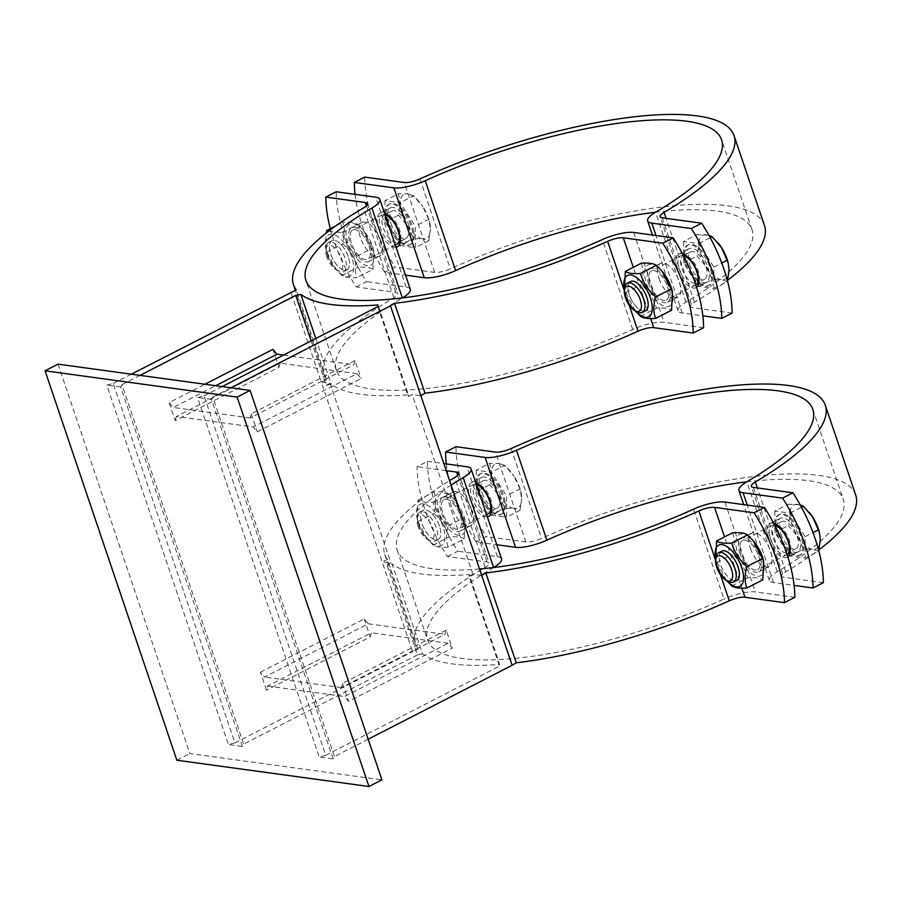 <?xml version="1.0" encoding="UTF-8"?>
<svg xmlns="http://www.w3.org/2000/svg" width="901" height="901" viewBox="0 0 901 901"><rect width="100%" height="100%" fill="white"/><g stroke="black" fill="none" stroke-linecap="round" stroke-linejoin="round"><path stroke-width="0.68" stroke-dasharray="4.5 3.38" d="M333.19 758.901L211.521 399.436L212.794 397.082L334.462 756.536L333.19 758.901L319.224 756.986L325.734 755.342L204.065 395.888L197.556 397.521L319.224 756.986M242.38 746.467L120.711 387.013L121.984 384.659L243.653 744.113L242.38 746.467L228.415 744.564L234.924 742.92L113.256 383.466L106.746 385.099L228.415 744.564M272.913 349.34L278.995 367.315L175.244 420.598L169.163 402.623L204.944 384.254M169.163 402.623L173.307 407.477L215.666 385.718M260.423 672.214L364.162 618.942L368.306 623.796L264.556 677.068L260.423 672.214L266.505 690.189L267.597 686.055L371.347 632.784L370.243 636.917L266.505 690.189M278.995 367.315L280.087 363.182L176.348 416.465L253.181 426.973L257.326 431.827L361.064 378.544L356.931 373.69L253.181 426.973M175.244 420.598L176.348 416.465M354.983 360.569L251.244 413.852L250.14 417.985L353.89 364.714L354.983 360.569L361.064 378.544M446.232 630.171L342.493 683.442L341.4 687.576L445.139 634.304L446.232 630.171L452.325 648.146L448.18 643.291L344.441 696.563L348.574 701.417L452.325 648.146M330.318 228.708A98.603 45.534 -117.2 0 0 356.244 286.957L395.742 292.363A13.143 3.581 161.3 0 1 397.825 293.478A13.143 3.581 161.3 0 1 393.872 297.814A232.548 63.397 -18.7 0 0 323.898 374.579A232.548 63.397 -18.7 0 0 326.669 379.738L296.249 289.874M326.669 379.738L321.33 382.092L290.91 292.228M447.493 556.548L457.866 551.221A98.603 45.534 62.8 0 1 427.446 461.357L417.073 466.684A98.603 45.534 -117.2 0 0 447.493 556.548L487.002 561.954A13.143 3.581 161.3 0 1 489.074 563.069A13.143 3.581 161.3 0 1 485.121 567.405A232.548 63.397 -18.7 0 0 415.158 644.17A232.548 63.397 -18.7 0 0 417.929 649.339L412.579 651.682L321.33 382.092L330.059 383.285L326.173 385.279L311.149 340.893M326.173 385.279L331.286 384.265A232.548 63.397 -18.7 0 0 408.401 394.818L377.992 304.955M315.8 338.506L331.286 384.265M417.929 649.339L387.509 559.476L382.17 561.819L390.899 563.012L387.002 565.017L392.126 564.003L422.546 653.867A232.548 63.397 -18.7 0 0 499.661 664.409L469.241 574.545A232.548 63.397 161.3 0 1 392.126 564.003M422.546 653.867L417.422 654.881L387.002 565.017M377.834 306.644L408.243 396.508L408.401 394.818M481.708 575.435L472.969 574.241L469.083 576.246L499.503 666.109L499.661 664.409M469.083 576.246L469.241 574.545M58.013 364.15L189.829 753.563L381.923 779.849M211.521 399.436L197.556 397.521M120.711 387.013L106.746 385.099M417.422 654.881L243.653 744.113M330.059 383.285L390.899 563.012M121.984 384.659L140.06 375.379M364.162 618.942L370.243 636.917M387.509 559.476A232.548 63.397 161.3 0 1 384.738 554.306A232.548 63.397 161.3 0 1 449.599 480.593M222.13 386.608L204.065 395.888M408.243 396.508L412.14 394.514L420.868 395.708M472.969 574.241L412.14 394.514M325.734 755.342L499.503 666.109M342.493 683.442L348.574 701.417M251.244 413.852L257.326 431.827M439.44 526.094A16.432 7.591 -117.2 0 0 433.55 515.451A16.432 7.591 -117.2 0 0 420.688 517.895A16.432 7.591 -117.2 0 0 435.78 539.879A16.432 7.591 -117.2 0 0 440.048 528.099A16.432 7.591 -117.2 0 0 439.44 526.094A16.432 7.591 -117.2 0 0 433.55 515.451A16.432 7.591 -117.2 0 0 423.2 510.281A16.432 7.591 -117.2 0 0 421.983 523.706A16.432 7.591 -117.2 0 0 438.224 539.519A16.432 7.591 -117.2 0 0 440.048 528.099A16.432 7.591 -117.2 0 0 439.44 526.094M460.197 515.44A16.432 7.591 62.8 0 1 459.409 528.594A16.432 7.591 62.8 0 1 448.619 523.695A16.432 7.591 62.8 0 1 442.132 511.047A16.432 7.591 62.8 0 1 446.389 499.267A16.432 7.591 62.8 0 1 460.197 515.44A16.432 7.591 62.8 0 1 458.969 528.864A16.432 7.591 62.8 0 1 448.619 523.695A16.432 7.591 62.8 0 1 442.729 513.052A16.432 7.591 62.8 0 1 442.132 511.047A16.432 7.591 62.8 0 1 443.956 499.627A16.432 7.591 62.8 0 1 460.197 515.44M461.503 515.62A18.898 8.728 62.8 0 1 460.096 531.061A18.898 8.728 62.8 0 1 443.697 518.233A18.898 8.728 62.8 0 1 442.83 497.431A18.898 8.728 62.8 0 1 461.503 515.62M443.022 526.578A23.178 10.699 -117.2 0 0 424.405 503.941A23.178 10.699 -117.2 0 0 417.557 520.395A23.178 10.699 -117.2 0 0 426.714 538.224A23.178 10.699 -117.2 0 0 441.918 545.139A23.178 10.699 -117.2 0 0 443.022 526.578M448.293 547.166C440.904 547.673 435.87 546.986 433.167 545.094L427.322 538.967L417.996 521.589L417.163 518.908L417.963 500.156C420.654 502.048 425.7 502.735 433.077 502.229C435.791 511.261 440.848 519.1 448.248 525.734C445.916 534.079 445.939 541.219 448.293 547.166L464.218 538.978L465.006 520.237L454.847 500.179L449.002 494.052C446.31 492.16 441.265 491.473 433.888 491.98C436.242 497.926 436.253 505.067 433.922 513.412C441.321 520.046 446.378 527.873 449.092 536.917C456.469 536.399 461.515 537.086 464.218 538.978M463.767 515.924A23.178 10.699 62.8 0 1 464.623 518.751A23.178 10.699 62.8 0 1 453.811 533.415A23.178 10.699 62.8 0 1 437.255 501.17A23.178 10.699 62.8 0 1 455.467 500.922A23.178 10.699 62.8 0 1 463.767 515.924M448.248 525.734L464.173 517.546M433.077 502.229L449.002 494.052M417.963 500.156L433.888 491.98M433.167 545.094L449.092 536.917M417.996 521.589L433.922 513.412M476.347 484.445A16.432 7.591 -117.2 0 0 474.883 484.231A16.432 7.591 -117.2 0 0 473.126 484.637A16.432 7.591 -117.2 0 0 471.91 498.062A16.432 7.591 -117.2 0 0 488.151 513.874M721.78 551.153A16.432 7.591 -117.2 0 0 721.51 566.943A16.432 7.591 -117.2 0 0 734.394 580.728A16.432 7.591 -117.2 0 0 736.793 580.39M721.825 551.13A16.432 7.591 -117.2 0 0 720.597 564.555A16.432 7.591 -117.2 0 0 736.838 580.368M758.811 556.289A16.432 7.591 62.8 0 1 758.023 569.443A16.432 7.591 62.8 0 1 747.233 564.544A16.432 7.591 62.8 0 1 740.746 551.896A16.432 7.591 62.8 0 1 745.003 540.116A16.432 7.591 62.8 0 1 758.811 556.289A16.432 7.591 62.8 0 1 757.583 569.714A16.432 7.591 62.8 0 1 747.233 564.544A16.432 7.591 62.8 0 1 741.343 553.901A16.432 7.591 62.8 0 1 740.746 551.896A16.432 7.591 62.8 0 1 742.57 540.476A16.432 7.591 62.8 0 1 758.811 556.289M740.036 553.721A18.898 8.728 62.8 0 1 741.444 538.28A18.898 8.728 62.8 0 1 757.842 551.108A18.898 8.728 62.8 0 1 758.71 571.91A18.898 8.728 62.8 0 1 740.036 553.721M715.732 559.397A23.178 10.699 -117.2 0 0 716.171 561.244A23.178 10.699 -117.2 0 0 725.328 579.073A23.178 10.699 -117.2 0 0 726.566 580.492M726.476 580.458L715.709 559.51M732.502 532.829C734.856 538.775 734.867 545.916 732.547 554.261C739.935 560.895 744.992 568.734 747.706 577.766C755.094 577.248 760.129 577.946 762.832 579.839M763.237 559.6A23.178 10.699 62.8 0 1 752.425 574.264A23.178 10.699 62.8 0 1 735.869 542.019A23.178 10.699 62.8 0 1 754.081 541.771M731.781 585.943L747.706 577.766M716.61 562.438L732.547 554.261M630.531 281.551A16.432 7.591 -117.2 0 0 630.261 297.353A16.432 7.591 -117.2 0 0 643.145 311.138A16.432 7.591 -117.2 0 0 645.544 310.8A16.432 7.591 -117.2 0 1 629.348 294.965A16.432 7.591 -117.2 0 1 630.565 281.54M667.551 286.698A16.432 7.591 62.8 0 1 666.774 299.853A16.432 7.591 62.8 0 1 655.984 294.954A16.432 7.591 62.8 0 1 649.486 282.306A16.432 7.591 62.8 0 1 653.754 270.525A16.432 7.591 62.8 0 1 667.551 286.698A16.432 7.591 62.8 0 1 666.335 300.123A16.432 7.591 62.8 0 1 655.984 294.954A16.432 7.591 62.8 0 1 650.094 284.311A16.432 7.591 62.8 0 1 649.486 282.306A16.432 7.591 62.8 0 1 651.31 270.886A16.432 7.591 62.8 0 1 667.551 286.698M648.776 284.13A18.898 8.728 62.8 0 1 650.195 268.689A18.898 8.728 62.8 0 1 666.594 281.517A18.898 8.728 62.8 0 1 667.45 302.308A18.898 8.728 62.8 0 1 648.776 284.13M624.483 289.807A23.178 10.699 -117.2 0 0 624.911 291.642A23.178 10.699 -117.2 0 0 634.067 309.482A23.178 10.699 -117.2 0 0 635.318 310.901M635.228 310.856L624.461 289.919M641.242 263.238C643.596 269.174 643.618 276.325 641.287 284.671C648.686 291.305 653.743 299.132 656.457 308.165C663.834 307.658 668.88 308.345 671.583 310.237M671.988 290.009A23.178 10.699 62.8 0 1 661.176 304.673A23.178 10.699 62.8 0 1 644.609 272.417A23.178 10.699 62.8 0 1 662.832 272.181M640.532 316.352L656.457 308.165M625.362 292.848L641.287 284.671M683.42 255.625A16.432 7.591 -117.2 0 0 682.248 255.49A16.432 7.591 -117.2 0 0 680.492 255.895A16.432 7.591 -117.2 0 0 679.264 269.32A16.432 7.591 -117.2 0 0 695.504 285.133A16.432 7.591 -117.2 0 0 695.797 284.964M348.191 256.492A16.432 7.591 -117.2 0 0 342.301 245.849A16.432 7.591 -117.2 0 0 329.439 248.293A16.432 7.591 -117.2 0 0 344.531 270.277A16.432 7.591 -117.2 0 0 348.788 258.497A16.432 7.591 -117.2 0 0 348.191 256.492A16.432 7.591 -117.2 0 0 342.301 245.849A16.432 7.591 -117.2 0 0 331.951 240.68A16.432 7.591 -117.2 0 0 330.723 254.105A16.432 7.591 -117.2 0 0 346.964 269.917A16.432 7.591 -117.2 0 0 348.788 258.497A16.432 7.591 -117.2 0 0 348.191 256.492M368.937 245.838A16.432 7.591 62.8 0 1 368.149 259.004A16.432 7.591 62.8 0 1 357.37 254.093A16.432 7.591 62.8 0 1 350.872 241.445A16.432 7.591 62.8 0 1 355.14 229.665A16.432 7.591 62.8 0 1 368.937 245.838A16.432 7.591 62.8 0 1 367.721 259.263A16.432 7.591 62.8 0 1 357.37 254.093A16.432 7.591 62.8 0 1 351.48 243.45A16.432 7.591 62.8 0 1 350.872 241.445A16.432 7.591 62.8 0 1 352.696 230.025A16.432 7.591 62.8 0 1 368.937 245.838M370.255 246.018A18.898 8.728 62.8 0 1 368.847 261.459A18.898 8.728 62.8 0 1 352.449 248.631A18.898 8.728 62.8 0 1 351.57 227.84A18.898 8.728 62.8 0 1 370.255 246.018M351.773 256.988A23.178 10.699 -117.2 0 0 333.156 234.35A23.178 10.699 -117.2 0 0 326.297 250.793A23.178 10.699 -117.2 0 0 335.454 268.622A23.178 10.699 -117.2 0 0 350.658 275.537A23.178 10.699 -117.2 0 0 351.773 256.988M328.336 231.411L341.828 232.638C344.542 241.671 349.599 249.498 356.999 256.132C354.667 264.477 354.679 271.629 357.033 277.564C349.656 278.082 344.61 277.384 341.918 275.492L336.073 269.365L326.748 251.998L325.914 249.307L326.072 233.179M372.958 269.388L373.757 250.636L372.924 247.955L363.599 230.577L357.753 224.45C355.05 222.558 350.016 221.871 342.628 222.389C344.982 228.325 345.004 235.476 342.673 243.822C350.072 250.444 355.129 258.283 357.843 267.315C365.22 266.809 370.266 267.496 372.958 269.388L357.033 277.564M372.518 246.333A23.178 10.699 62.8 0 1 373.363 249.16A23.178 10.699 62.8 0 1 362.562 263.813A23.178 10.699 62.8 0 1 345.995 231.568A23.178 10.699 62.8 0 1 364.207 231.32A23.178 10.699 62.8 0 1 372.518 246.333M356.999 256.132L372.924 247.955M341.828 232.638L357.753 224.45M335.589 226.005L342.628 222.389M341.918 275.492L357.843 267.315M326.748 251.998L342.673 243.822M451.119 485.076A219.405 59.815 -18.7 0 0 397.195 550.094A219.405 59.815 -18.7 0 0 479.523 568.981M427.446 461.357L443.855 463.598M446.243 470.682L417.073 466.684M368.171 739.225L334.462 756.536M234.924 742.92L412.579 651.682M501.53 558.857A26.298 7.174 -18.7 0 0 497.375 556.627L457.866 551.221M493.613 567.529A26.298 7.174 -18.7 0 0 493.624 567.529L493.613 567.529A219.405 59.815 161.3 0 0 427.603 639.958A219.405 59.815 161.3 0 0 723.976 599.041L693.556 509.178M794.84 597.318L755.331 591.923A26.298 7.174 -18.7 0 0 723.976 599.041M471.876 510.293A18.898 8.728 -117.2 0 0 453.203 492.104A18.898 8.728 -117.2 0 0 454.07 512.906A18.898 8.728 -117.2 0 0 470.468 525.722A18.898 8.728 -117.2 0 0 471.876 510.293M750.409 548.394A18.898 8.728 -117.2 0 0 769.082 566.583A18.898 8.728 -117.2 0 0 768.215 545.781A18.898 8.728 -117.2 0 0 751.817 532.953A18.898 8.728 -117.2 0 0 750.409 548.394M131.332 374.185L113.256 383.466M212.794 397.082L230.87 387.802M703.58 327.727L664.082 322.321A26.298 7.174 -18.7 0 0 632.716 329.451A219.405 59.815 161.3 0 1 336.355 370.356A219.405 59.815 161.3 0 1 402.364 297.938L402.364 297.938M659.16 278.803A18.898 8.728 -117.2 0 0 677.834 296.981A18.898 8.728 -117.2 0 0 676.966 276.19A18.898 8.728 -117.2 0 0 660.568 263.362A18.898 8.728 -117.2 0 0 659.16 278.803M356.244 286.957L366.617 281.63A98.603 45.534 62.8 0 1 336.197 191.767M410.282 289.255A26.298 7.174 -18.7 0 0 406.114 287.036L366.617 281.63M380.627 240.691A18.898 8.728 -117.2 0 0 361.943 222.502A18.898 8.728 -117.2 0 0 362.821 243.304A18.898 8.728 -117.2 0 0 379.22 256.132A18.898 8.728 -117.2 0 0 380.627 240.691M448.18 643.291L371.347 632.784M267.597 686.055L344.441 696.563M341.4 687.576L264.556 677.068M368.306 623.796L445.139 634.304M356.931 373.69L280.087 363.182M250.14 417.985L173.307 407.477M283.511 355.084L353.89 364.714M176.855 760.23L189.829 753.563M385.087 214.843A16.432 7.591 -117.2 0 0 383.623 214.641A16.432 7.591 -117.2 0 0 381.878 215.046A16.432 7.591 -117.2 0 0 380.65 228.471A16.432 7.591 -117.2 0 0 396.89 244.284M687.688 264.151A18.898 8.728 -117.2 0 0 706.361 282.34A18.898 8.728 -117.2 0 0 705.494 261.538A18.898 8.728 -117.2 0 0 689.096 248.71A18.898 8.728 -117.2 0 0 687.688 264.151M689.58 264.41A15.328 7.073 -117.2 0 0 704.728 279.152A15.328 7.073 -117.2 0 0 704.019 262.292A15.328 7.073 -117.2 0 0 690.729 251.886A15.328 7.073 -117.2 0 0 689.58 264.41M624.956 287.115A16.432 7.591 -117.2 0 0 626.15 296.598A16.432 7.591 -117.2 0 0 637.773 312.084M706.395 266.876L712.24 279.524L721.543 279.659A24.654 11.386 62.8 0 1 706.395 266.876A24.654 11.386 62.8 0 1 698.793 244.408L697.081 256.019L706.395 266.876M727.94 261.988A24.654 11.386 62.8 0 1 729.078 269.985A24.654 11.386 62.8 0 1 721.543 279.659L727.366 281.585L727.512 281.022M708.896 235.251L697.036 234.587L698.793 244.408A24.654 11.386 62.8 0 1 706.328 234.733A24.654 11.386 62.8 0 1 718.097 242.91M683.6 241.491L683.645 262.923L698.804 286.417L713.93 288.489L713.885 267.056L698.726 243.552L683.6 241.491L697.036 234.587M698.726 243.552L710.213 237.661M683.645 262.923L697.081 256.019M698.804 286.417L712.24 279.524M686.675 263.329A22.762 10.508 -117.2 0 0 709.166 285.234A22.762 10.508 -117.2 0 0 708.118 260.186A22.762 10.508 -117.2 0 0 688.364 244.745A22.762 10.508 -117.2 0 0 686.675 263.329M713.93 288.489L727.366 281.585M713.885 267.056L721.746 263.024M685.638 263.869A22.762 10.508 -117.2 0 0 708.13 285.775A22.762 10.508 -117.2 0 0 707.071 260.716A22.762 10.508 -117.2 0 0 687.328 245.275A22.762 10.508 -117.2 0 0 685.638 263.869M684.625 255.49A15.328 7.073 -117.2 0 0 682.992 255.861A15.328 7.073 -117.2 0 0 681.854 268.385A15.328 7.073 -117.2 0 0 696.991 283.128A15.328 7.073 -117.2 0 0 698.252 282.013M698.962 280.571A15.328 7.073 -117.2 0 0 696.282 266.257A15.328 7.073 -117.2 0 0 686.213 255.749M409.155 226.038A18.898 8.728 -117.2 0 0 390.482 207.861A18.898 8.728 -117.2 0 0 391.349 228.651A18.898 8.728 -117.2 0 0 407.748 241.479A18.898 8.728 -117.2 0 0 409.155 226.038M390.966 223.561A15.328 7.073 -117.2 0 0 406.114 238.303A15.328 7.073 -117.2 0 0 405.405 221.432A15.328 7.073 -117.2 0 0 392.115 211.037A15.328 7.073 -117.2 0 0 390.966 223.561M327.525 255.749A16.432 7.591 -117.2 0 0 339.159 271.235A16.432 7.591 -117.2 0 0 343.765 271.561A16.432 7.591 -117.2 0 0 343.011 253.474A16.432 7.591 -117.2 0 0 328.752 242.324A16.432 7.591 -117.2 0 0 326.342 246.266A16.432 7.591 -117.2 0 0 327.525 255.749M326.883 256.954A13.909 6.42 62.8 0 1 325.869 248.924A13.909 6.42 62.8 0 1 334.496 247.707A13.909 6.42 62.8 0 1 342.74 263.768A13.909 6.42 62.8 0 1 336.726 270.063A13.909 6.42 62.8 0 1 326.883 256.954M407.781 226.027L413.627 238.664L422.929 238.81A24.654 11.386 62.8 0 1 407.781 226.027A24.654 11.386 62.8 0 1 400.179 203.558L398.456 215.17L407.781 226.027M428.752 240.736L430.464 229.124A24.654 11.386 62.8 0 1 422.929 238.81L428.752 240.736L415.316 247.64L415.271 226.207L400.112 202.702L384.986 200.63L398.422 193.738L400.179 203.558A24.654 11.386 62.8 0 1 407.714 193.873L398.422 193.738M428.707 219.303L422.862 206.667A24.654 11.386 62.8 0 1 429.326 221.139A24.654 11.386 62.8 0 1 430.464 229.124L428.707 219.303L415.271 226.207M413.536 195.81L407.714 193.873A24.654 11.386 62.8 0 1 419.584 202.173A24.654 11.386 62.8 0 1 422.862 206.667L413.536 195.81L400.112 202.702M384.986 200.63L385.031 222.063L398.456 215.17M385.031 222.063L400.19 245.568L413.627 238.664M400.19 245.568L415.316 247.64M388.061 222.479A22.762 10.508 -117.2 0 0 410.552 244.385A22.762 10.508 -117.2 0 0 409.493 219.337A22.762 10.508 -117.2 0 0 389.75 203.885A22.762 10.508 -117.2 0 0 388.061 222.479M387.013 223.02A22.762 10.508 -117.2 0 0 409.505 244.914A22.762 10.508 -117.2 0 0 408.457 219.867A22.762 10.508 -117.2 0 0 388.714 204.426A22.762 10.508 -117.2 0 0 387.013 223.02M386.011 214.629A15.328 7.073 -117.2 0 0 384.378 215.012A15.328 7.073 -117.2 0 0 383.229 227.525A15.328 7.073 -117.2 0 0 398.377 242.268A15.328 7.073 -117.2 0 0 399.627 241.164M400.348 239.722A15.328 7.073 -117.2 0 0 397.668 225.408A15.328 7.073 -117.2 0 0 387.599 214.889M732.108 313.075L692.61 307.669A13.143 3.581 161.3 0 1 690.526 306.565A13.143 3.581 161.3 0 1 694.48 302.218A232.548 63.397 -18.7 0 0 727.715 280.2M685.988 302.094L655.568 212.231A219.405 59.815 161.3 0 1 751.997 229.676A219.405 59.815 161.3 0 1 685.988 302.094A26.298 7.174 -18.7 0 0 678.07 310.777A26.298 7.174 -18.7 0 0 682.237 312.996L702.848 315.823M355.084 194.346A98.603 45.534 -117.2 0 0 384.772 272.305L405.495 275.143M384.772 272.305L395.145 266.978A98.603 45.534 62.8 0 1 364.725 177.114M764.453 225.453A232.548 63.397 -18.7 0 0 450.331 268.813A13.143 3.581 161.3 0 1 434.642 272.384L395.145 266.978M396.046 247.223A18.898 8.728 62.8 0 1 380.323 232.649A18.898 8.728 62.8 0 1 380.098 213.188A18.898 8.728 62.8 0 1 384.536 213.188M696.552 287.306A18.898 8.728 62.8 0 1 695.989 287.667A18.898 8.728 62.8 0 1 677.315 269.478A18.898 8.728 62.8 0 1 678.723 254.037A18.898 8.728 62.8 0 1 682.485 253.834M774.68 525.227A16.432 7.591 -117.2 0 0 773.497 525.08A16.432 7.591 -117.2 0 0 771.74 525.486A16.432 7.591 -117.2 0 0 770.524 538.922A16.432 7.591 -117.2 0 0 786.764 554.734A16.432 7.591 -117.2 0 0 787.046 554.565M778.937 533.741A18.898 8.728 -117.2 0 0 797.61 551.93A18.898 8.728 -117.2 0 0 796.743 531.139A18.898 8.728 -117.2 0 0 780.345 518.3A18.898 8.728 -117.2 0 0 778.937 533.741M780.84 534A15.328 7.073 -117.2 0 0 795.977 548.743A15.328 7.073 -117.2 0 0 795.268 531.883A15.328 7.073 -117.2 0 0 781.978 521.488A15.328 7.073 -117.2 0 0 780.84 534M716.205 556.717A16.432 7.591 -117.2 0 0 717.399 566.2A16.432 7.591 -117.2 0 0 729.022 581.686M797.644 536.478L803.489 549.114L812.792 549.261A24.654 11.386 62.8 0 1 797.644 536.478A24.654 11.386 62.8 0 1 790.042 514.009L788.33 525.61L797.644 536.478M819.189 531.59A24.654 11.386 62.8 0 1 820.338 539.575A24.654 11.386 62.8 0 1 812.792 549.261L818.615 551.187L818.761 550.624M800.144 504.842L788.285 504.188L790.042 514.009A24.654 11.386 62.8 0 1 797.588 504.323A24.654 11.386 62.8 0 1 809.357 512.511M774.849 511.081L774.894 532.514L790.064 556.018L805.179 558.079L805.145 536.647L789.974 513.153L774.849 511.081L788.285 504.188M789.974 513.153L801.462 507.252M774.894 532.514L788.33 525.61M790.064 556.018L803.489 549.114M777.923 532.93A22.762 10.508 -117.2 0 0 800.415 554.836A22.762 10.508 -117.2 0 0 799.367 529.777A22.762 10.508 -117.2 0 0 779.624 514.336A22.762 10.508 -117.2 0 0 777.923 532.93M805.179 558.079L818.615 551.187M805.145 536.647L812.995 532.615M776.887 533.46A22.762 10.508 -117.2 0 0 799.378 555.365A22.762 10.508 -117.2 0 0 798.331 530.317A22.762 10.508 -117.2 0 0 778.577 514.865A22.762 10.508 -117.2 0 0 776.887 533.46M775.874 525.08A15.328 7.073 -117.2 0 0 774.241 525.463A15.328 7.073 -117.2 0 0 773.103 537.976A15.328 7.073 -117.2 0 0 788.24 552.718A15.328 7.073 -117.2 0 0 789.501 551.615M790.211 550.173A15.328 7.073 -117.2 0 0 787.542 535.858A15.328 7.073 -117.2 0 0 777.462 525.339M500.404 495.64A18.898 8.728 -117.2 0 0 481.731 477.451A18.898 8.728 -117.2 0 0 482.598 498.253A18.898 8.728 -117.2 0 0 498.996 511.081A18.898 8.728 -117.2 0 0 500.404 495.64M482.226 493.151A15.328 7.073 -117.2 0 0 497.363 507.894A15.328 7.073 -117.2 0 0 496.654 491.034A15.328 7.073 -117.2 0 0 483.364 480.638A15.328 7.073 -117.2 0 0 482.226 493.151M418.785 525.351A16.432 7.591 -117.2 0 0 430.408 540.825A16.432 7.591 -117.2 0 0 435.025 541.163A16.432 7.591 -117.2 0 0 434.259 523.076A16.432 7.591 -117.2 0 0 420.001 511.926A16.432 7.591 -117.2 0 0 417.591 515.868A16.432 7.591 -117.2 0 0 418.785 525.351M418.132 526.556A13.909 6.42 62.8 0 1 417.118 518.525A13.909 6.42 62.8 0 1 425.745 517.298A13.909 6.42 62.8 0 1 434 533.358A13.909 6.42 62.8 0 1 427.975 539.654A13.909 6.42 62.8 0 1 418.132 526.556M499.03 495.618L504.875 508.265L514.178 508.401A24.654 11.386 62.8 0 1 499.03 495.618A24.654 11.386 62.8 0 1 491.428 473.16L489.716 484.761L499.03 495.618M520.001 510.338L521.724 498.726A24.654 11.386 62.8 0 1 514.178 508.401L520.001 510.338L506.565 517.23L506.52 495.798L491.36 472.304L476.235 470.232L489.671 463.328L491.428 473.16A24.654 11.386 62.8 0 1 498.974 463.474L489.671 463.328M519.956 488.905L514.111 476.257A24.654 11.386 62.8 0 1 520.575 490.73A24.654 11.386 62.8 0 1 521.724 498.726L519.956 488.905L506.52 495.798M504.797 465.4L498.974 463.474A24.654 11.386 62.8 0 1 510.833 471.764A24.654 11.386 62.8 0 1 514.111 476.257L504.797 465.4L491.36 472.304M476.235 470.232L476.28 491.664L489.716 484.761M476.28 491.664L491.439 515.158L504.875 508.265M491.439 515.158L506.565 517.23M479.309 492.081A22.762 10.508 -117.2 0 0 501.801 513.975A22.762 10.508 -117.2 0 0 500.753 488.928A22.762 10.508 -117.2 0 0 480.999 473.487A22.762 10.508 -117.2 0 0 479.309 492.081M478.273 492.61A22.762 10.508 -117.2 0 0 500.765 514.516A22.762 10.508 -117.2 0 0 499.717 489.457A22.762 10.508 -117.2 0 0 479.963 474.016A22.762 10.508 -117.2 0 0 478.273 492.61M477.26 484.231A15.328 7.073 -117.2 0 0 475.627 484.603A15.328 7.073 -117.2 0 0 474.489 497.127A15.328 7.073 -117.2 0 0 489.626 511.869A15.328 7.073 -117.2 0 0 490.887 510.766M491.597 509.324A15.328 7.073 -117.2 0 0 488.916 495.009A15.328 7.073 -117.2 0 0 478.848 484.49M777.236 571.696L746.828 481.821A219.405 59.815 161.3 0 1 843.246 499.267A219.405 59.815 161.3 0 1 777.236 571.696A26.298 7.174 -18.7 0 0 769.33 580.368A26.298 7.174 -18.7 0 0 773.486 582.598L794.108 585.413M446.333 463.947A98.603 45.534 -117.2 0 0 476.021 541.906L496.755 544.733M476.021 541.906L486.394 536.568A98.603 45.534 62.8 0 1 455.985 446.705M855.702 495.054A232.548 63.397 -18.7 0 0 541.58 538.415A13.143 3.581 161.3 0 1 525.902 541.974L486.394 536.568M823.368 582.677L783.859 577.271A13.143 3.581 161.3 0 1 781.786 576.156A13.143 3.581 161.3 0 1 785.74 571.82A232.548 63.397 -18.7 0 0 818.964 549.801M787.812 556.897A18.898 8.728 62.8 0 1 787.237 557.257A18.898 8.728 62.8 0 1 768.564 539.068A18.898 8.728 62.8 0 1 769.972 523.627A18.898 8.728 62.8 0 1 773.745 523.425M487.306 516.825A18.898 8.728 62.8 0 1 471.572 502.251A18.898 8.728 62.8 0 1 471.358 482.778A18.898 8.728 62.8 0 1 475.784 482.79M393.872 297.814L363.452 207.951M485.121 567.405L454.701 477.541M624.359 290.843L629.191 305.124M715.619 560.445L720.44 574.714M741.883 588.15L724.539 536.917M497.375 556.627L466.955 466.763M724.911 502.048L755.331 591.923M457.685 475.345L487.002 561.954M633.662 232.458L664.082 322.321M406.114 287.036L375.706 197.173M650.623 318.56L633.29 267.327M366.425 205.755L395.742 292.363M632.716 329.451L602.296 239.587M662.19 217.805L692.61 307.669M682.237 312.996L656.007 235.51M419.911 178.95L450.331 268.813M434.642 272.384L404.234 182.52M694.48 302.218L666.098 218.346M773.486 582.598L747.256 505.112M753.439 487.407L783.859 577.271M511.16 448.552L541.58 538.415M785.74 571.82L757.347 487.937M525.902 541.974L495.482 452.111M323.898 374.579L295.359 290.268M384.738 554.306L415.158 644.17M426.714 538.224L427.322 538.967M417.557 520.395L417.163 518.908M455.467 500.922L454.847 500.179M464.623 518.751L465.006 520.237M473.126 484.637L443.956 499.627M486.574 514.685L458.969 528.864M725.328 579.073L725.936 579.816M716.171 561.244L715.777 559.758M634.067 309.482L634.687 310.226M624.911 291.642L624.528 290.167M680.492 255.895L651.31 270.886M695.504 285.133L666.335 300.123M335.454 268.622L336.073 269.365M326.297 250.793L325.914 249.307M364.207 231.32L363.599 230.577M373.363 249.16L373.757 250.636M458.654 473.205L489.074 563.069M397.195 550.094L427.603 639.958M460.096 531.061L470.468 525.722M442.83 497.431L453.203 492.104M741.444 538.28L751.817 532.953M758.71 571.91L769.082 566.583M677.834 296.981L667.461 302.308M660.568 263.362L650.184 268.689M367.405 203.603L397.825 293.478M336.355 370.356L305.935 280.493M361.943 222.502L351.57 227.84M379.22 256.132L368.847 261.459M381.878 215.046L352.696 230.025M395.325 245.083L367.721 259.263M688.364 244.745L687.328 245.275M709.166 285.234L708.13 285.775M690.729 251.886L684.895 254.882M683.724 255.49L682.992 255.861M704.728 279.152L698.894 282.148M697.723 282.745L696.991 283.128M683.352 255.49L682.248 255.49M336.726 270.063L339.159 271.235M325.869 248.924L326.342 246.266M331.951 240.68L328.752 242.324M346.964 269.917L343.765 271.561M429.326 221.139L429.54 221.995M389.75 203.885L388.714 204.426M410.552 244.385L409.505 244.914M392.115 211.037L386.281 214.033M385.11 214.641L384.378 215.012M406.114 238.303L400.281 241.288M399.109 241.896L398.377 242.268M385.02 214.641L383.623 214.641M690.526 306.565L660.106 216.691M751.997 229.676L721.577 139.813M678.07 310.777L652.437 235.026M390.482 207.861L380.098 213.188M407.748 241.479L397.375 246.806M706.361 282.328L695.989 287.667M689.096 248.71L678.723 254.037M771.74 525.486L742.57 540.476M786.764 554.734L757.583 569.714M779.624 514.336L778.577 514.865M800.415 554.836L799.378 555.365M781.978 521.488L776.155 524.483M774.973 525.08L774.241 525.463M795.977 548.743L790.154 551.739M788.972 552.347L788.24 552.718M774.601 525.08L773.497 525.08M427.975 539.654L430.408 540.825M417.118 518.525L417.591 515.868M423.2 510.281L420.001 511.926M438.224 539.519L435.025 541.163M520.575 490.73L520.801 491.586M480.999 473.487L479.963 474.016M501.801 513.975L500.765 514.516M483.364 480.638L477.53 483.623M476.359 484.231L475.627 484.603M497.363 507.894L491.529 510.89M490.358 511.486L489.626 511.869M476.269 484.231L474.883 484.231M769.972 523.627L780.345 518.3M787.237 557.257L797.61 551.93M781.786 576.156L751.366 486.292M812.837 409.403L843.246 499.267M769.33 580.368L743.685 504.628M488.624 516.408L498.996 511.081M471.358 482.778L481.731 477.451"/><path stroke-width="1.35" d="M204.944 384.254L272.913 349.34L277.046 354.194L215.666 385.718M295.359 290.268L293.478 284.716A232.548 63.397 161.3 0 0 296.249 289.874L131.332 374.185M311.149 340.893L295.753 295.415L300.866 294.402L315.8 338.506M662.787 243.191L673.16 237.864A98.603 45.534 62.8 0 1 703.58 327.727L693.207 333.055A98.603 45.534 -117.2 0 0 662.787 243.191L623.289 237.785A13.143 3.581 -18.7 0 0 607.612 241.355A232.548 63.397 161.3 0 1 394.582 303.333L425.002 393.196L420.868 395.708L512.117 665.298L368.171 739.225M394.582 303.333L390.448 305.844L420.868 395.708M222.13 386.608L377.834 306.644L377.992 304.955A232.548 63.397 161.3 0 1 300.866 294.402M754.047 512.782L764.42 507.454A98.603 45.534 62.8 0 1 794.84 597.318L784.456 602.645A98.603 45.534 -117.2 0 0 754.047 512.782L714.538 507.387A13.143 3.581 -18.7 0 0 698.861 510.946A232.548 63.397 161.3 0 1 485.842 572.923L516.25 662.787L512.117 665.298M485.842 572.923L481.708 575.435M250.106 390.426L58.013 364.15L45.05 370.807L237.143 397.093L250.106 390.426L381.923 779.849L368.948 786.505L176.855 760.23L45.05 370.807M293.478 284.716A232.548 63.397 161.3 0 1 363.452 207.951A13.143 3.581 -18.7 0 0 367.405 203.603A13.143 3.581 -18.7 0 0 365.322 202.5L325.824 197.094A98.603 45.534 -117.2 0 0 330.318 228.708M140.06 375.379L295.753 295.415M449.599 480.593A232.548 63.397 161.3 0 1 454.701 477.541A13.143 3.581 -18.7 0 0 458.654 473.205A13.143 3.581 -18.7 0 0 456.582 472.09L446.243 470.682M425.002 393.196A232.548 63.397 -18.7 0 0 638.021 331.219A13.143 3.581 161.3 0 1 653.709 327.649L693.207 333.055M516.25 662.787A232.548 63.397 -18.7 0 0 729.281 600.809A13.143 3.581 161.3 0 1 744.958 597.25L784.456 602.645M486.574 514.685L488.151 513.874A16.432 7.591 -117.2 0 0 489.491 512.692A16.432 7.591 -117.2 0 0 487.993 497.025A16.432 7.591 -117.2 0 0 476.347 484.445M726.589 580.514A13.909 6.42 62.8 0 1 716.745 567.405A13.909 6.42 62.8 0 1 715.743 559.375A13.909 6.42 62.8 0 1 724.37 558.147A13.909 6.42 62.8 0 1 732.614 574.207A13.909 6.42 62.8 0 1 726.589 580.514L729.022 581.686A16.432 7.591 -117.2 0 0 733.639 582.012L736.838 580.368A16.432 7.591 -117.2 0 0 738.662 568.948A16.432 7.591 -117.2 0 0 738.054 566.943A16.432 7.591 -117.2 0 0 732.164 556.3A16.432 7.591 -117.2 0 0 721.78 551.153M736.793 580.39A16.432 7.591 -117.2 0 0 738.662 568.948A16.432 7.591 -117.2 0 0 738.054 566.943A16.432 7.591 -117.2 0 0 732.164 556.3A16.432 7.591 -117.2 0 0 721.825 551.13L718.626 552.775A16.432 7.591 -117.2 0 0 716.205 556.717L715.743 559.375M726.566 580.492A23.178 10.699 -117.2 0 0 740.915 585.684A23.178 10.699 -117.2 0 0 741.636 567.439A23.178 10.699 -117.2 0 0 723.604 544.959A23.178 10.699 -117.2 0 0 715.732 559.397M715.709 559.51L716.577 541.017C719.268 542.898 724.314 543.596 731.691 543.078C734.405 552.11 739.462 559.949 746.861 566.583C744.53 574.928 744.553 582.069 746.906 588.015C739.518 588.522 734.484 587.835 731.781 585.943L726.476 580.458M746.906 588.015L762.832 579.839L763.631 561.086L753.461 541.028L747.627 534.901C744.924 533.009 739.879 532.322 732.502 532.829L716.577 541.017M753.461 541.028L754.081 541.771A23.178 10.699 62.8 0 1 762.392 556.784A23.178 10.699 62.8 0 1 763.237 559.6L763.631 561.086M746.861 566.583L762.787 558.406M731.691 543.078L747.627 534.901M627.366 283.173A16.432 7.591 -117.2 0 0 624.956 287.115L624.483 289.773A13.909 6.42 62.8 0 0 625.497 297.803A13.909 6.42 62.8 0 0 635.34 310.913A23.178 10.699 -117.2 0 0 649.666 316.093A23.178 10.699 -117.2 0 0 650.387 297.837A23.178 10.699 -117.2 0 0 632.356 275.357A23.178 10.699 -117.2 0 0 624.483 289.807A13.909 6.42 62.8 0 1 633.11 288.557A13.909 6.42 62.8 0 1 641.366 304.617A13.909 6.42 62.8 0 1 635.34 310.913L637.773 312.084A16.432 7.591 -117.2 0 0 642.379 312.422A16.432 7.591 -117.2 0 0 641.625 294.334A16.432 7.591 -117.2 0 0 627.366 283.173L630.565 281.54A16.432 7.591 -117.2 0 1 640.915 286.709L640.915 286.709A16.432 7.591 -117.2 0 1 646.805 297.353A16.432 7.591 -117.2 0 1 647.414 299.357L647.414 299.357A16.432 7.591 -117.2 0 1 645.544 310.8A16.432 7.591 -117.2 0 0 647.414 299.357A16.432 7.591 -117.2 0 0 646.805 297.353A16.432 7.591 -117.2 0 0 640.915 286.709A16.432 7.591 -117.2 0 0 630.531 281.551M624.461 289.919L625.317 271.415C628.02 273.307 633.065 273.994 640.442 273.487C643.156 282.52 648.213 290.359 655.613 296.981C653.281 305.326 653.293 312.478 655.646 318.413C648.269 318.931 643.224 318.244 640.532 316.352L635.228 310.856M655.646 318.413L671.583 310.237L672.371 291.496L662.212 271.438L656.367 265.311C653.664 263.419 648.63 262.72 641.242 263.238L625.317 271.415M662.212 271.438L662.832 272.181A23.178 10.699 62.8 0 1 671.132 287.182A23.178 10.699 62.8 0 1 671.988 290.009L672.371 291.496M655.613 296.981L671.538 288.804M640.442 273.487L656.367 265.311M695.797 284.964A16.432 7.591 -117.2 0 0 696.856 283.95A16.432 7.591 -117.2 0 0 695.245 268.048A16.432 7.591 -117.2 0 0 683.42 255.625M326.072 233.179L326.703 230.566L328.336 231.411M326.703 230.566L335.589 226.005M479.523 568.981A219.405 59.815 -18.7 0 0 693.556 509.178A26.298 7.174 161.3 0 1 724.911 502.048L764.42 507.454M443.855 463.598L466.955 466.763A26.298 7.174 161.3 0 1 471.11 468.993A26.298 7.174 161.3 0 1 463.204 477.665A219.405 59.815 -18.7 0 0 451.119 485.076M463.204 477.665L493.613 567.529A26.298 7.174 -18.7 0 0 501.53 558.857L471.11 468.993M325.824 197.094L336.197 191.767L375.706 197.173A26.298 7.174 161.3 0 1 379.862 199.391A26.298 7.174 161.3 0 1 371.944 208.075A219.405 59.815 -18.7 0 0 305.935 280.493A219.405 59.815 -18.7 0 0 602.296 239.587A26.298 7.174 161.3 0 1 633.662 232.458L673.16 237.864M230.87 387.802L390.448 305.844M371.944 208.075L402.364 297.938A26.298 7.174 -18.7 0 0 410.282 289.255L379.862 199.391M277.046 354.194L283.511 355.084M237.143 397.093L368.948 786.505M395.325 245.083L396.89 244.284A16.432 7.591 -117.2 0 0 398.242 243.101A16.432 7.591 -117.2 0 0 396.744 227.435A16.432 7.591 -117.2 0 0 385.087 214.843M727.366 281.585L729.078 269.985L728.166 262.844L721.476 247.516A24.654 11.386 62.8 0 1 727.94 261.988L728.166 262.844M718.097 242.91A24.654 11.386 62.8 0 1 718.198 243.022A24.654 11.386 62.8 0 1 721.476 247.516L712.162 236.659L708.896 235.251M710.213 237.661L712.162 236.659M721.746 263.024L727.321 260.152M696.856 283.95L698.252 282.013A15.328 7.073 -117.2 0 0 698.962 280.571M686.213 255.749A15.328 7.073 -117.2 0 0 684.625 255.49L683.352 255.49M398.242 243.101L399.627 241.164A15.328 7.073 -117.2 0 0 400.348 239.722M387.599 214.889A15.328 7.073 -117.2 0 0 386.011 214.629L385.02 214.641M691.315 228.539L701.688 223.211A98.603 45.534 62.8 0 1 732.108 313.075L721.735 318.402A98.603 45.534 -117.2 0 0 691.315 228.539L651.817 223.133A26.298 7.174 161.3 0 1 647.661 220.914A26.298 7.174 161.3 0 1 655.568 212.231A219.405 59.815 -18.7 0 0 721.577 139.813A219.405 59.815 -18.7 0 0 425.216 180.718A26.298 7.174 161.3 0 1 393.85 187.847L354.352 182.441A98.603 45.534 -117.2 0 0 355.084 194.346M354.352 182.441L364.725 177.114L404.234 182.52A13.143 3.581 -18.7 0 0 419.911 178.95A232.548 63.397 161.3 0 1 734.033 135.589A232.548 63.397 161.3 0 1 664.071 212.354A13.143 3.581 -18.7 0 0 660.106 216.691A13.143 3.581 -18.7 0 0 662.19 217.805L701.688 223.211M702.848 315.823L721.735 318.402M405.495 275.143L424.27 277.711A26.298 7.174 -18.7 0 0 455.636 270.582A219.405 59.815 161.3 0 1 655.568 212.231M727.715 280.2A232.548 63.397 -18.7 0 0 764.453 225.453L734.033 135.589M384.536 213.188A18.898 8.728 62.8 0 1 398.783 231.366A18.898 8.728 62.8 0 1 397.375 246.806A18.898 8.728 62.8 0 1 396.046 247.223M682.485 253.834A18.898 8.728 62.8 0 1 696.428 269.669A18.898 8.728 62.8 0 1 696.552 287.306M787.046 554.565A16.432 7.591 -117.2 0 0 788.116 553.541A16.432 7.591 -117.2 0 0 786.494 537.649A16.432 7.591 -117.2 0 0 774.68 525.227M733.639 582.012A16.432 7.591 -117.2 0 0 732.885 563.925A16.432 7.591 -117.2 0 0 718.626 552.775M818.615 551.187L820.338 539.575L819.414 532.435L812.725 517.106A24.654 11.386 62.8 0 1 819.189 531.59L819.414 532.435M809.357 512.511A24.654 11.386 62.8 0 1 809.447 512.624A24.654 11.386 62.8 0 1 812.725 517.106L803.41 506.249L800.144 504.842M801.462 507.252L803.41 506.249M812.995 532.615L818.57 529.754M788.116 553.541L789.501 551.615A15.328 7.073 -117.2 0 0 790.211 550.173M777.462 525.339A15.328 7.073 -117.2 0 0 775.874 525.08L774.601 525.08M489.491 512.692L490.887 510.766A15.328 7.073 -117.2 0 0 491.597 509.324M478.848 484.49A15.328 7.073 -117.2 0 0 477.26 484.231L476.269 484.231M823.368 582.677L812.995 588.004A98.603 45.534 -117.2 0 0 782.575 498.129L792.948 492.802A98.603 45.534 62.8 0 1 823.368 582.677M794.108 585.413L812.995 588.004M496.755 544.733L515.53 547.301A26.298 7.174 -18.7 0 0 546.884 540.172A219.405 59.815 161.3 0 1 746.816 481.832A219.405 59.815 -18.7 0 0 812.837 409.403A219.405 59.815 -18.7 0 0 516.464 450.309A26.298 7.174 161.3 0 1 485.11 457.438L445.601 452.032A98.603 45.534 -117.2 0 0 446.333 463.947M818.964 549.801A232.548 63.397 -18.7 0 0 855.702 495.054L825.282 405.191A232.548 63.397 161.3 0 1 755.32 481.956A13.143 3.581 -18.7 0 0 751.366 486.292A13.143 3.581 -18.7 0 0 753.439 487.407L792.948 492.802M782.575 498.129L743.066 492.734A26.298 7.174 161.3 0 1 738.91 490.504A26.298 7.174 161.3 0 1 746.828 481.821M773.745 523.425A18.898 8.728 62.8 0 1 787.677 539.271A18.898 8.728 62.8 0 1 787.812 556.897M825.282 405.191A232.548 63.397 161.3 0 0 511.16 448.552A13.143 3.581 -18.7 0 1 495.482 452.111L455.985 446.705L445.601 452.032M475.784 482.79A18.898 8.728 62.8 0 1 490.031 500.967A18.898 8.728 62.8 0 1 488.624 516.408A18.898 8.728 62.8 0 1 487.306 516.825M607.612 241.355L624.359 290.843M629.191 305.124L638.021 331.219M698.861 510.946L715.619 560.445M720.44 574.714L729.281 600.809M744.958 597.25L741.883 588.15M724.539 536.917L714.538 507.387M456.582 472.09L457.685 475.345M653.709 327.649L650.623 318.56M633.29 267.327L623.289 237.785M365.322 202.5L366.425 205.755M393.85 187.847L424.27 277.711M656.007 235.51L651.817 223.133M666.098 218.346L664.071 212.354M455.636 270.582L425.216 180.718M747.256 505.112L743.066 492.734M485.11 457.438L515.53 547.301M757.347 487.937L755.32 481.956M546.884 540.172L516.464 450.309M645.578 310.777L642.379 312.422M684.895 254.882L683.724 255.49M698.894 282.148L697.723 282.745M386.281 214.033L385.11 214.641M400.281 241.288L399.109 241.896M652.437 235.026L647.661 220.914M776.155 524.483L774.973 525.08M790.154 551.739L788.972 552.347M477.53 483.623L476.359 484.231M491.529 510.89L490.358 511.486M743.685 504.628L738.91 490.504"/></g></svg>
